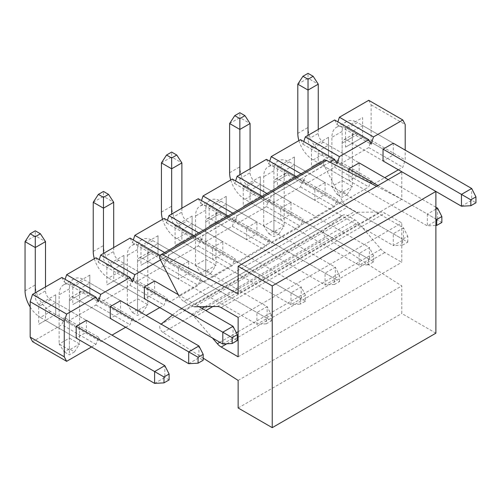 <?xml version="1.0" encoding="UTF-8"?>
<svg xmlns="http://www.w3.org/2000/svg" width="501" height="501" viewBox="0 0 501 501"><rect width="100%" height="100%" fill="white"/><g stroke="black" fill="none" stroke-linecap="round" stroke-linejoin="round"><path stroke-width="0.38" stroke-dasharray="2.5 1.88" d="M461.459 206.212L471.685 200.306L475.95 202.767M345.54 127.473L345.54 147.156L362.586 137.318L362.586 117.629L345.54 127.473L352.36 131.412L362.586 125.507L393.272 143.223L357.47 122.551L347.243 128.456A21.7 12.525 -120 0 0 336.396 127.386A21.7 12.525 -120 0 0 331.9 137.318L331.9 186.529L342.127 192.434L342.127 143.223A7.233 4.177 60 0 1 343.63 139.911A7.233 4.177 60 0 1 347.243 140.267L357.47 134.362L471.685 200.306L471.685 188.495M347.243 128.456L383.04 149.129L352.36 131.412L352.36 143.223L383.04 160.934L347.243 140.267M376.608 186.303L401.796 199.323L401.796 171.762L435.889 191.445M357.47 134.362A7.233 4.177 -120 0 0 353.856 134.005A7.233 4.177 -120 0 0 352.36 137.318L352.36 186.529L342.127 180.623L342.127 131.412A21.7 12.525 60 0 1 346.623 121.48A21.7 12.525 60 0 1 357.47 122.551M342.127 191.451L342.127 180.623L331.9 186.529L337.016 194.401L342.127 191.451L347.243 194.401L342.127 197.356L337.016 194.401M347.243 194.401L352.36 186.529L342.127 192.434L342.127 197.356M95.967 257.783L98.353 262.311L99.223 259.662M130.066 238.1L132.446 242.628L133.316 239.973M164.159 218.411L166.545 222.939L167.409 220.29M198.252 198.728L200.638 203.256L201.502 200.607M232.345 179.045L234.731 183.573L235.602 180.924M266.438 159.362L268.824 163.89L269.695 161.241M300.537 139.679L302.923 144.207L303.788 141.551M334.63 119.989L337.016 124.517L337.881 121.868M368.723 100.306L371.109 104.834L371.109 140.267L368.723 147.551L339.402 164.478L337.016 159.951L334.63 167.234L305.303 184.168L302.923 179.64L300.537 186.917L271.21 203.851L268.824 199.323L266.438 206.606L237.117 223.534L234.731 219.006L232.345 226.289L203.024 243.217L200.638 238.689L198.252 245.972L168.925 262.9L166.545 258.372L164.159 265.655L134.832 282.589L132.446 278.061L130.066 285.338L100.739 302.272L98.353 297.744L95.967 305.028L66.646 321.955L64.26 317.427L61.873 324.711L32.546 341.638M61.873 277.466L64.26 281.994L65.124 279.345M55.736 294.788L38.69 304.633L38.69 324.316L55.736 314.471L55.736 294.788L55.736 302.66L86.422 320.377L86.422 332.188L76.19 338.094L40.393 317.427L50.62 311.522L169.1 379.927M89.829 275.105L72.783 284.95L72.783 304.633L89.829 294.788L89.829 275.105L89.829 282.977L120.516 300.694L120.516 312.505L110.289 318.411L79.603 300.694L89.829 294.788L89.829 282.977L79.603 288.883L79.603 300.694L72.783 304.633M123.922 255.422L106.876 265.261L106.876 284.95L123.922 275.105L123.922 255.422L123.922 263.294L154.609 281.011L154.609 292.822L144.382 298.728L108.579 278.055L118.812 272.156L237.286 340.555M158.022 235.739L140.969 245.578L140.969 265.261L158.022 255.422L158.022 235.739L158.022 243.611L188.702 261.328L188.702 273.139L178.475 279.044L178.475 267.233L188.702 261.328M192.115 216.05L175.068 225.895L175.068 245.578L192.115 235.739L192.115 216.05L192.115 223.928L222.801 241.645L222.801 253.45L212.568 259.355L212.568 247.55L222.801 241.645M226.208 196.367L209.161 206.212L209.161 225.895L226.208 216.05L226.208 196.367L226.208 204.239L256.894 221.956L256.894 233.767L246.667 239.672L246.667 227.861L256.894 221.956M260.301 176.684L243.254 186.529L243.254 206.212L260.301 196.367L260.301 176.684L260.301 184.556L290.987 202.272L290.987 214.084L280.76 219.989L280.76 208.178L290.987 202.272M294.394 157.001L277.347 166.839L277.347 186.529L294.394 176.684L294.394 157.001L294.394 164.873L325.08 182.589L325.08 194.401L314.853 200.306L314.853 188.495L325.08 182.589M328.493 137.318L311.447 147.156L311.447 166.839L328.493 157.001L328.493 137.318L328.493 145.19L359.173 162.906L359.173 174.717L348.947 180.623L348.947 172.006M64.26 281.994L98.353 301.677M91.533 346.955L95.967 344.394L98.353 337.11L100.739 341.638L111.992 335.144M125.632 327.272L130.066 324.711L132.446 317.427L134.832 321.955L146.085 315.461M159.725 307.583L164.159 305.028L166.545 297.744L168.925 302.272L198.252 285.338L200.638 278.061L203.024 282.589L232.345 265.655L234.731 258.372L237.117 262.9L266.438 245.972L268.824 238.689L271.21 243.217L300.537 226.289L302.923 219.006L305.303 223.534L334.63 206.606L337.016 199.323L339.402 203.851L368.723 186.917L371.109 179.64L373.495 184.168L384.749 177.667M398.383 169.795L402.817 167.234L405.203 159.951L405.203 150.112M329.833 162.13L305.303 176.289L302.923 183.573L300.537 179.045L271.21 195.972L268.824 203.256L266.438 198.728L237.117 215.662L234.731 222.939L232.345 218.411L203.024 235.345L200.638 242.628L198.252 238.1L168.925 255.028L166.545 262.311L164.159 257.783L160.47 259.906M393.272 143.223L393.272 155.028L383.04 160.934M66.646 321.955L100.739 341.638M98.353 337.11L64.26 317.427M95.967 344.394L61.873 324.711M95.967 305.028L130.066 324.711M98.353 297.744L132.446 317.427M100.739 302.272L134.832 321.955M130.066 285.338L164.159 305.028M132.446 278.061L166.545 297.744M134.832 282.589L168.925 302.272M164.159 265.655L198.252 285.338M166.545 258.372L200.638 278.061M168.925 262.9L203.024 282.589M198.252 245.972L232.345 265.655M200.638 238.689L234.731 258.372M203.024 243.217L237.117 262.9M232.345 226.289L266.438 245.972M234.731 219.006L268.824 238.689M237.117 223.534L271.21 243.217M266.438 206.606L300.537 226.289M268.824 199.323L302.923 219.006M271.21 203.851L305.303 223.534M300.537 186.917L334.63 206.606M302.923 179.64L337.016 199.323M305.303 184.168L339.402 203.851M334.63 167.234L368.723 186.917M337.016 159.951L371.109 179.64M339.402 164.478L373.495 184.168M368.723 147.551L402.817 167.234M371.109 140.267L405.203 159.951M371.109 104.834L405.203 124.517M337.016 124.517L371.109 144.207M302.923 144.207L337.016 163.89M301.007 173.809L305.303 176.289M268.824 163.89L302.923 183.573M296.241 176.565L300.537 179.045M266.914 193.492L271.21 195.972M234.731 183.573L268.824 203.256M262.148 196.248L266.438 198.728M232.821 213.182L237.117 215.662M200.638 203.256L234.731 222.939M228.049 215.931L232.345 218.411M198.728 232.865L203.024 235.345M166.545 222.939L200.638 242.628M193.956 235.62L198.252 238.1M164.629 252.548L168.925 255.028M132.446 242.628L166.545 262.311M160.095 255.435L164.159 257.783M98.353 262.311L132.446 281.994M86.422 332.188L55.736 314.471L45.51 320.377L76.19 338.094M55.736 314.471L55.736 302.66L45.51 308.566L45.51 320.377L38.69 324.316M38.69 304.633L40.393 305.616A7.233 4.177 60 0 1 35.277 296.755L35.277 292.822M120.516 312.505L89.829 294.788M72.783 284.95L74.486 285.933A21.7 12.525 -120 0 0 63.64 284.856A21.7 12.525 -120 0 0 59.143 294.788L59.143 343.999L69.376 349.905L69.376 300.694A7.233 4.177 60 0 1 70.873 297.381A7.233 4.177 60 0 1 74.486 297.744L110.289 318.411M154.609 292.822L123.922 275.105L113.696 281.011L144.382 298.728M123.922 275.105L123.922 263.294L113.696 269.2L113.696 281.011L106.876 284.95M106.876 265.261L108.579 266.25A7.233 4.177 60 0 1 103.469 257.389L103.469 253.45M188.702 273.139L158.022 255.422L147.789 261.328L178.475 279.044M158.022 255.422L158.022 243.611L147.789 249.517L147.789 261.328L140.969 265.261M140.969 245.578L178.475 267.233M222.801 253.45L192.115 235.739L181.882 241.645L212.568 259.355M192.115 235.739L192.115 223.928L181.882 229.834L181.882 241.645L175.068 245.578M175.068 225.895L212.568 247.55M256.894 233.767L226.208 216.05L215.981 221.956L246.667 239.672M226.208 216.05L226.208 204.239L215.981 210.144L215.981 221.956L209.161 225.895M209.161 206.212L246.667 227.861M290.987 214.084L260.301 196.367L250.074 202.272L280.76 219.989M260.301 196.367L260.301 184.556L250.074 190.461L250.074 202.272L243.254 206.212M243.254 186.529L280.76 208.178M325.08 194.401L294.394 176.684L284.167 182.589L314.853 200.306M294.394 176.684L294.394 164.873L284.167 170.778L284.167 182.589L277.347 186.529M277.347 166.839L314.853 188.495M359.173 174.717L328.493 157.001L318.26 162.906L348.947 180.623M328.493 157.001L328.493 145.19L318.26 151.095L318.26 162.906L311.447 166.839M311.447 147.156L313.15 148.139A7.233 4.177 60 0 1 308.034 139.284L308.034 135.345M393.272 155.028L362.586 137.318L345.54 147.156M362.586 137.318L362.586 117.629M435.889 333.178L401.796 313.488L401.796 285.933L326.608 237.975A4.822 2.787 60 0 1 323.659 233.911A4.822 2.787 60 0 1 324.172 230.109L342.452 215.505A9.644 5.567 60 0 1 342.853 215.236A9.644 5.567 60 0 1 347.675 215.712L355.084 219.989A9.644 5.567 60 0 1 358.184 222.632L380.998 249.229A12.055 6.958 -120 0 0 384.862 252.535L401.796 262.311L401.796 222.939L384.862 213.169A12.055 6.958 -120 0 0 380.998 212.004L358.184 212.255A9.644 5.567 60 0 1 355.084 211.328L347.675 207.051A9.644 5.567 60 0 1 342.452 201.22L324.172 165.518A4.822 2.787 60 0 1 324.379 160.32M401.796 199.323L238.138 293.805M238.138 407.977L401.796 313.488M238.138 380.416L401.796 285.933M203.193 358.127L162.957 332.457A4.822 2.787 60 0 1 160.007 328.393A4.822 2.787 60 0 1 160.52 324.592L161.103 324.128M172.544 314.985L178.801 309.994A9.644 5.567 60 0 1 179.201 309.718A9.644 5.567 60 0 1 184.024 310.194L191.432 314.471A9.644 5.567 60 0 1 194.526 317.12L212.474 338.037M238.138 356.793L401.796 262.311M238.138 317.427L401.796 222.939M358.184 212.255L194.526 306.744A9.644 5.567 60 0 1 191.432 305.81L184.024 301.533A9.644 5.567 60 0 1 178.801 295.709L342.452 201.22M154.609 383.371L164.835 377.466L164.835 365.655M50.62 311.522A21.7 12.525 60 0 1 35.277 284.95L35.277 235.733L45.51 241.639M45.51 286.916L45.51 290.856A7.233 4.177 -120 0 0 50.62 299.711L86.422 320.377M30.166 307.013A21.7 12.525 -120 0 0 40.393 317.427M25.05 241.639L35.277 235.733L35.277 230.817M222.801 343.999L233.028 338.094L233.028 326.283M118.812 272.156A21.7 12.525 60 0 1 103.469 245.578L103.469 196.367L113.696 202.272M113.696 247.544L113.696 251.483A7.233 4.177 -120 0 0 118.812 260.345L154.609 281.011M178.268 294.669L199.091 306.693M94.345 258.723A21.7 12.525 -120 0 0 108.579 278.055M93.236 202.272L103.469 196.367L103.469 191.445M300.362 298.233L300.362 304.138L305.478 301.189L305.478 295.283L300.362 298.233L290.987 292.822L290.987 304.633L300.362 304.138M305.478 295.283L301.214 286.916L290.987 292.822L176.772 226.878A7.233 4.177 60 0 1 171.655 218.023L171.655 214.084M162.531 219.35A21.7 12.525 -120 0 0 176.772 238.689L290.987 304.633L301.214 298.728L305.478 301.189M176.772 238.689L186.998 232.783L301.214 298.728L301.214 286.916L186.998 220.972L176.772 226.878M186.998 232.783A21.7 12.525 60 0 1 171.655 206.212L171.655 157.001L181.882 162.906M181.882 208.178L181.882 212.117A7.233 4.177 -120 0 0 186.998 220.972M161.428 162.906L171.655 157.001L171.655 152.079M368.554 258.867L368.554 264.772L373.665 261.816L373.665 255.911L368.554 258.867L359.173 253.45L359.173 265.261L368.554 264.772M373.665 255.911L369.406 247.55L359.173 253.45L244.958 187.512A7.233 4.177 60 0 1 239.847 178.65L239.847 174.717M230.723 179.984A21.7 12.525 -120 0 0 244.958 199.323L359.173 265.261L369.406 259.355L373.665 261.816M244.958 199.323L255.191 193.417L369.406 259.355L369.406 247.55L255.191 181.606L244.958 187.512M255.191 193.417A21.7 12.525 60 0 1 239.847 166.839L239.847 117.629L250.074 123.534M250.074 168.812L250.074 172.745A7.233 4.177 -120 0 0 255.191 181.606M229.615 123.534L239.847 117.629L239.847 112.706M435.889 209.161L427.366 214.084L435.889 219.006M377.929 185.539L427.366 214.084L427.366 225.895L435.889 225.45M298.909 140.612A21.7 12.525 -120 0 0 313.15 159.951L427.366 225.895L437.592 219.989L441.857 222.45M313.15 159.951L323.377 154.045L437.592 219.989L437.592 208.178M323.377 154.045A21.7 12.525 60 0 1 308.034 127.473L308.034 78.262L318.26 84.168M318.26 129.44L318.26 133.379A7.233 4.177 -120 0 0 323.377 142.234L359.173 162.906M388.156 179.634L435.889 207.195M297.807 84.168L308.034 78.262L308.034 73.34M188.702 363.682L198.935 357.777L203.193 360.238M74.486 297.744L84.713 291.839L198.935 357.777L198.935 345.972M120.516 300.694L84.713 280.028L74.486 285.933M84.713 291.839A7.233 4.177 -120 0 0 81.099 291.482A7.233 4.177 -120 0 0 79.603 294.788L79.603 343.999L69.376 338.094L69.376 288.883A21.7 12.525 60 0 1 73.866 278.951A21.7 12.525 60 0 1 84.713 280.028M69.376 348.921L69.376 338.094L59.143 343.999L64.26 351.877L69.376 348.921L74.486 351.877L69.376 354.827L64.26 351.877M74.486 351.877L79.603 343.999L69.376 349.905L69.376 354.827M271.385 320.872L271.385 314.966L266.269 317.916L266.269 323.821L271.385 320.872L267.121 318.411L267.121 306.599L271.385 314.966M266.269 323.821L256.894 324.316L267.121 318.411L152.905 252.466A7.233 4.177 -120 0 0 149.285 252.109A7.233 4.177 -120 0 0 147.789 255.422L147.789 304.633L137.562 298.728L137.562 249.517A21.7 12.525 60 0 1 142.059 239.584A21.7 12.525 60 0 1 152.905 240.655L142.679 246.561L266.269 317.916M152.905 240.655L267.121 306.599L256.894 312.505L256.894 324.316L142.679 258.372L152.905 252.466M142.679 246.561A21.7 12.525 -120 0 0 131.826 245.49A21.7 12.525 -120 0 0 127.335 255.422L127.335 304.633L137.562 310.539L137.562 261.328A7.233 4.177 60 0 1 139.059 258.015A7.233 4.177 60 0 1 142.679 258.372M137.562 309.555L137.562 298.728L127.335 304.633L132.446 312.505L137.562 309.555L142.679 312.505L137.562 315.461L132.446 312.505M142.679 312.505L147.789 304.633L137.562 310.539L137.562 315.461M339.572 281.506L339.572 275.6L334.455 278.55L334.455 284.455L339.572 281.506L335.313 279.044L335.313 267.233L339.572 275.6M334.455 284.455L325.08 284.95L335.313 279.044L221.091 213.1A7.233 4.177 -120 0 0 217.478 212.743A7.233 4.177 -120 0 0 215.981 216.05L215.981 265.267L205.748 259.361L205.748 210.144A21.7 12.525 60 0 1 210.245 200.212A21.7 12.525 60 0 1 221.091 201.289L210.865 207.195L334.455 278.55M221.091 201.289L335.313 267.233L325.08 273.139L325.08 284.95L210.865 219.006L221.091 213.1M210.865 207.195A21.7 12.525 -120 0 0 200.018 206.118A21.7 12.525 -120 0 0 195.522 216.05L195.522 265.267L205.748 271.166L205.748 221.956A7.233 4.177 60 0 1 207.251 218.649A7.233 4.177 60 0 1 210.865 219.006M205.748 270.183L205.748 259.361L195.522 265.267L200.638 273.139L205.748 270.183L210.865 273.139L205.748 276.089L200.638 273.139M210.865 273.139L215.981 265.267L205.748 271.166L205.748 276.089M407.764 242.133L407.764 236.228L402.647 239.184L402.647 245.089L407.764 242.133L403.499 239.672L403.499 227.861L407.764 236.228M402.647 245.089L393.272 245.578L403.499 239.672L289.284 173.734A7.233 4.177 -120 0 0 285.664 173.371A7.233 4.177 -120 0 0 284.167 176.684L284.167 225.895L273.941 219.989L273.941 170.778A21.7 12.525 60 0 1 278.431 160.846A21.7 12.525 60 0 1 289.284 161.923L279.057 167.829L402.647 239.184M289.284 161.923L403.499 227.861L393.272 233.767L393.272 245.578L279.057 179.634L289.284 173.734M279.057 167.829A21.7 12.525 -120 0 0 268.204 166.752A21.7 12.525 -120 0 0 263.714 176.684L263.714 225.895L273.941 231.8L273.941 182.589A7.233 4.177 60 0 1 275.437 179.277A7.233 4.177 60 0 1 279.057 179.634M273.941 230.817L273.941 219.989L263.714 225.895L268.824 233.767L273.941 230.817L279.057 233.767L273.941 236.722L268.824 233.767M279.057 233.767L284.167 225.895L273.941 231.8L273.941 236.722M342.127 131.412L331.9 137.318M352.36 137.318L342.127 143.223M162.957 332.457L326.608 237.975M160.52 324.592L324.172 230.109M178.801 309.994L342.452 215.505M184.024 310.194L347.675 215.712M191.432 314.471L202.003 308.372M205.022 306.625L355.084 219.989M194.526 317.12L205.842 310.589M212.85 306.543L358.184 222.632M219.82 342.283L236.322 332.758M238.138 331.706L380.998 249.229M226.809 343.792L237.286 337.737M238.138 337.248L384.862 252.535M221.21 307.652L384.862 213.169M217.34 306.493L380.998 212.004M191.432 305.81L355.084 211.328M184.024 301.533L347.675 207.051M160.52 260.006L324.172 165.518M50.62 299.711L40.393 305.616M25.05 290.856L35.277 284.95M35.277 296.755L45.51 290.856M118.812 260.345L108.579 266.25M93.236 251.483L103.469 245.578M103.469 257.389L113.696 251.483M161.428 212.117L171.655 206.212M171.655 218.023L181.882 212.117M229.615 172.745L239.847 166.839M239.847 178.65L250.074 172.745M323.377 142.234L313.15 148.139M297.807 133.379L308.034 127.473M308.034 139.284L318.26 133.379M69.376 288.883L59.143 294.788M79.603 294.788L69.376 300.694M137.562 249.517L127.335 255.422M147.789 255.422L137.562 261.328M205.748 210.144L195.522 216.05M215.981 216.05L205.748 221.956M273.941 170.778L263.714 176.684M284.167 176.684L273.941 182.589M346.623 121.48L336.396 127.386M353.856 134.005L343.63 139.911M342.853 215.236L179.201 309.718M73.866 278.951L63.64 284.856M81.099 291.482L70.873 297.381M142.059 239.584L131.826 245.49M149.285 252.109L139.059 258.015M210.245 200.212L200.018 206.118M217.478 212.743L207.251 218.649M278.431 160.846L268.204 166.752M285.664 173.371L275.437 179.277"/><path stroke-width="0.75" d="M475.95 202.767L475.95 196.862L470.834 199.811L470.834 205.717L475.95 202.767M470.834 205.717L461.459 206.212L461.459 194.401L470.834 199.811M178.801 295.709L160.52 260.006A4.822 2.787 60 0 1 160.721 254.802A4.822 2.787 60 0 1 162.957 254.946L238.138 293.805L238.138 266.244L401.796 171.762L383.04 160.934L383.04 149.129L461.459 194.401L471.685 188.495L475.95 196.862M471.685 188.495L393.272 143.223L383.04 149.129M401.796 171.762L461.459 206.212M66.646 274.711L95.967 257.783L130.066 277.466L100.739 294.394L66.646 274.711L65.124 279.345M99.223 259.662L100.739 255.028L130.066 238.1L160.095 255.435M133.316 239.973L134.832 235.345L164.159 218.411L193.956 235.62M167.409 220.29L168.925 215.662L198.252 198.728L228.049 215.931M201.502 200.607L203.024 195.972L232.345 179.045L262.148 196.248M235.602 180.924L237.117 176.289L266.438 159.362L296.241 176.565M269.695 161.241L271.21 156.606L300.537 139.679L334.63 159.362L329.833 162.13M303.788 141.551L305.303 136.923L334.63 119.989L368.723 139.679L339.402 156.606L337.016 163.89L334.63 159.362M337.881 121.868L339.402 117.24L368.723 100.306L402.817 119.989L373.495 136.923L371.109 144.207L368.723 139.679M95.967 297.149L66.646 314.083L64.26 321.36L64.26 356.793L66.646 361.321L32.546 341.638L30.166 337.11L30.166 301.677L32.546 294.394L61.873 277.466L95.967 297.149L98.353 301.677L100.739 294.394M111.992 335.144L125.632 327.272M146.085 315.461L159.725 307.583M384.749 177.667L398.383 169.795M405.203 150.112L405.203 124.517L402.817 119.989M160.47 259.906L134.832 274.711L132.446 281.994L130.066 277.466M66.646 361.321L91.533 346.955M348.947 172.006L348.947 168.812L359.173 162.906L388.156 179.634M237.286 334.649L232.176 337.605L232.176 343.511L237.286 340.555L237.286 334.649L233.028 326.283L222.801 332.188L222.801 343.999L144.382 298.728L144.382 286.916L154.609 281.011L178.268 294.669M198.077 363.194L188.702 363.682L110.289 318.411L110.289 306.599L120.516 300.694L198.935 345.972L203.193 354.332L198.077 357.288L198.077 363.194L203.193 360.238L203.193 354.332M76.19 326.283L154.609 371.56L154.609 383.371L76.19 338.094L76.19 326.283L86.422 320.377L164.835 365.655L154.609 371.56L163.984 376.971L163.984 382.877L169.1 379.927L169.1 374.022L163.984 376.971M64.26 356.793L30.166 337.11M64.26 321.36L30.166 301.677M66.646 314.083L32.546 294.394M339.402 117.24L373.495 136.923M305.303 136.923L339.402 156.606M271.21 156.606L301.007 173.809M237.117 176.289L266.914 193.492M203.024 195.972L232.821 213.182M168.925 215.662L198.728 232.865M134.832 235.345L164.629 252.548M100.739 255.028L134.832 274.711M238.138 266.244L272.237 285.933L435.889 191.445L435.889 333.178L272.237 427.66L238.138 407.977L238.138 380.416L203.193 358.127M160.721 254.802L324.379 160.32A4.822 2.787 60 0 1 326.608 160.464L376.608 186.303M272.237 285.933L272.237 427.66M161.103 324.128L172.544 314.985M212.474 338.037L217.34 343.717A12.055 6.958 -120 0 0 221.21 347.024L238.138 356.793L238.138 317.427L221.21 307.652A12.055 6.958 -120 0 0 217.34 306.493L194.526 306.744M169.1 374.022L164.835 365.655M154.609 383.371L163.984 382.877M35.277 292.822L35.277 247.544L45.51 241.639L45.51 286.916M25.05 241.639L30.166 233.767L35.277 236.722L35.277 247.544L25.05 241.639L25.05 290.856A21.7 12.525 -120 0 0 30.166 307.013M30.166 233.767L35.277 230.817L40.393 233.767L35.277 236.722M45.51 241.639L40.393 233.767M144.382 286.916L232.176 337.605M222.801 343.999L232.176 343.511M103.469 253.45L103.469 208.178L113.696 202.272L113.696 247.544M199.091 306.693L233.028 326.283M93.236 202.272L98.353 194.401L103.469 197.35L103.469 208.178L93.236 202.272L93.236 251.483A21.7 12.525 -120 0 0 94.345 258.723M98.353 194.401L103.469 191.445L108.579 194.401L103.469 197.35M113.696 202.272L108.579 194.401M171.655 214.084L171.655 168.812L181.882 162.906L181.882 208.178M161.428 162.906L166.545 155.028L171.655 157.984L171.655 168.812L161.428 162.906L161.428 212.117A21.7 12.525 -120 0 0 162.531 219.35M166.545 155.028L171.655 152.079L176.772 155.028L171.655 157.984M181.882 162.906L176.772 155.028M239.847 174.717L239.847 129.44L250.074 123.534L250.074 168.812M229.615 123.534L234.731 115.662L239.847 118.612L239.847 129.44L229.615 123.534L229.615 172.745A21.7 12.525 -120 0 0 230.723 179.984M234.731 115.662L239.847 112.706L244.958 115.662L239.847 118.612M250.074 123.534L244.958 115.662M436.74 219.494L436.74 225.4L441.857 222.45L441.857 216.545L436.74 219.494L435.889 219.006M441.857 216.545L437.592 208.178L435.889 209.161M435.889 225.45L436.74 225.4M308.034 135.345L308.034 90.074L318.26 84.168L318.26 129.44M435.889 207.195L437.592 208.178M348.947 168.812L377.929 185.539M297.807 84.168L302.923 76.296L308.034 79.246L308.034 90.074L297.807 84.168L297.807 133.379A21.7 12.525 -120 0 0 298.909 140.612M302.923 76.296L308.034 73.34L313.15 76.296L308.034 79.246M318.26 84.168L313.15 76.296M198.935 345.972L188.702 351.871L198.077 357.288M110.289 306.599L188.702 351.871L188.702 363.682M202.003 308.372L205.022 306.625M205.842 310.589L212.85 306.543M217.34 343.717L219.82 342.283M236.322 332.758L238.138 331.706M221.21 347.024L226.809 343.792M237.286 337.737L238.138 337.248M162.957 254.946L326.608 160.464"/></g></svg>
